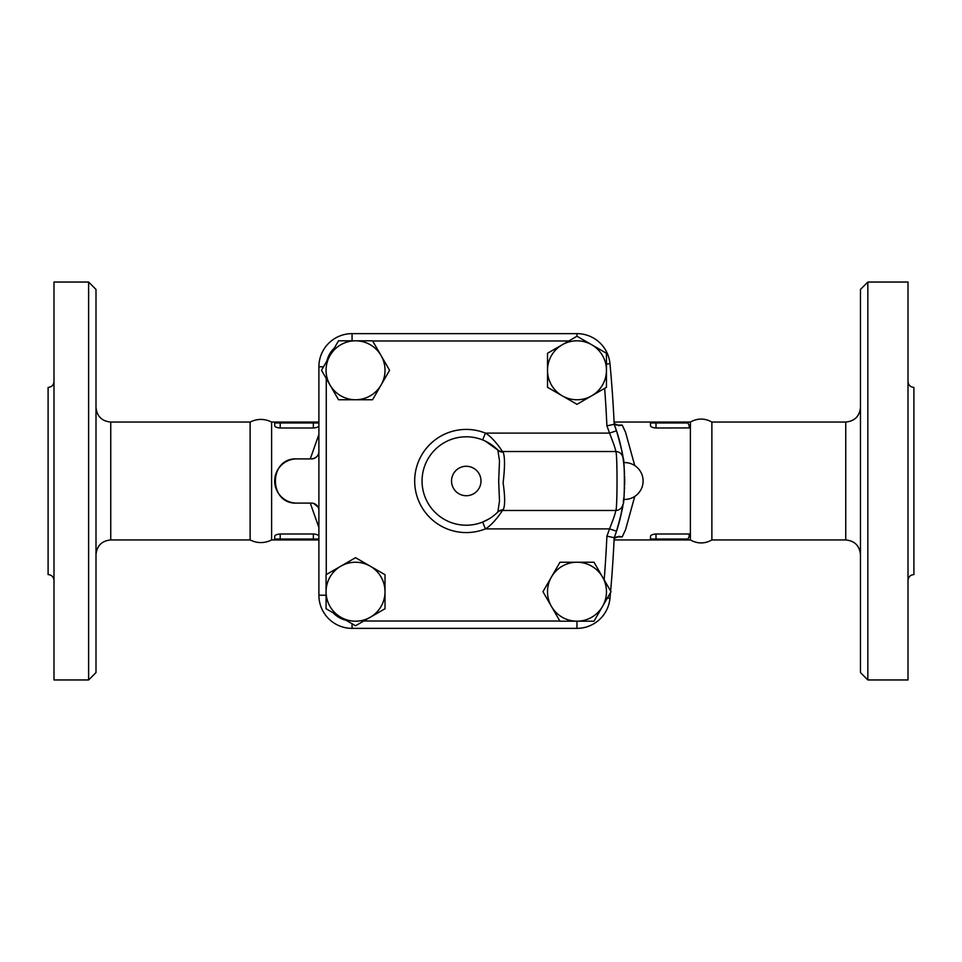 <?xml version="1.0" encoding="UTF-8"?>
<svg xmlns="http://www.w3.org/2000/svg" width="962" height="962" viewBox="0 0 962 962"><rect width="100%" height="100%" fill="white"/><g stroke="black" fill="none" stroke-linecap="round" stroke-linejoin="round"><path stroke-width="1.44" d="M95.996 481L95.996 289.418L88.624 282.046L88.624 679.954L95.996 672.582L95.996 481M110.738 422.053L110.738 539.947L250.12 539.947L250.12 422.053L110.738 422.053C101.78 421.176 96.873 416.257 95.996 407.311M88.624 282.046L53.992 282.046L53.992 679.954L88.624 679.954M53.992 580.471C53.644 576.899 51.671 574.939 48.1 574.579L48.1 387.421C51.671 387.061 53.644 385.101 53.992 381.529M547.51 353.258L576.984 336.243L606.457 353.258L606.457 387.301L591.714 395.803A29.473 29.473 0 0 0 591.714 344.757A29.473 29.473 0 0 0 547.51 370.286A29.473 29.473 0 0 0 562.241 395.803L547.51 387.301L547.51 353.258L568.758 340.993L372.667 340.993M330.014 385.016A29.473 29.473 0 0 0 355.543 399.759L338.528 399.759L330.014 385.016L321.512 370.286L330.014 355.543A29.473 29.473 0 0 0 330.014 385.016M381.072 385.016L372.559 399.759L355.543 399.759A29.473 29.473 0 0 0 381.072 355.543L389.574 370.286L381.072 385.016M372.559 340.813L381.072 355.543A29.473 29.473 0 0 0 330.014 355.543L338.528 340.813L372.559 340.813M562.241 395.803A29.473 29.473 0 0 0 591.714 395.803L576.984 404.317L562.241 395.803M326.96 360.846L334.355 348.028A25.794 25.794 0 0 0 326.96 360.846M576.984 404.317L604.653 388.335A1245.273 1245.273 0 0 1 606.89 425.841L614.189 424.302A1252.644 1252.644 0 0 0 609.968 363.684A33.153 33.153 0 0 0 576.959 333.634L352.056 333.634A33.153 33.153 0 0 0 318.891 366.787L318.891 595.213A33.153 33.153 0 0 0 352.056 628.366A33.153 33.153 0 0 1 318.891 595.213L326.07 595.213M338.528 399.759L326.262 378.511L326.262 574.591M385.016 608.742L370.286 617.243A29.473 29.473 0 0 0 385.016 591.714L385.016 608.742L363.768 621.007L559.86 621.007M593.999 562.241L602.513 576.984A29.473 29.473 0 0 0 576.984 562.241L593.999 562.241L604.172 579.87A1245.273 1245.273 0 0 0 606.89 536.159L614.189 537.698A158.417 158.417 0 0 0 616.51 531.228C621.055 515.103 623.22 506.084 622.979 504.184A158.417 158.417 0 0 1 616.51 531.228L609.523 528.896A151.058 151.058 0 0 1 606.89 536.159M860.473 289.418L860.473 672.582L867.844 679.954L867.844 282.046L860.473 289.418M860.473 407.311C859.595 416.257 854.689 421.176 845.742 422.053L845.742 539.947L711.88 539.947L711.88 422.053C704.713 418.085 697.558 418.085 690.391 422.053L687.493 422.053L690.391 422.053L690.391 427.922L687.493 422.053L656 422.053L687.493 422.053M867.844 679.954L908.008 679.954L908.008 282.046L867.844 282.046M908.008 381.529C908.356 385.101 910.329 387.061 913.9 387.421L913.9 574.579C910.329 574.939 908.356 576.899 908.008 580.471M250.12 422.053C257.287 418.542 264.442 418.542 271.609 422.053L271.609 539.947C264.442 543.458 257.287 543.458 250.12 539.947M711.88 539.947C704.713 543.915 697.558 543.915 690.391 539.947L690.391 427.922L656 427.994C652.573 427.729 650.721 426.948 650.48 425.649L650.48 422.053L651.394 422.053L614.093 422.053M690.391 539.947L656 539.947L656 539.033L687.77 539.033L687.493 539.947L690.391 534.078L689.165 534.006L689.165 536.375M650.48 422.967L656 422.967L656 422.053L651.394 422.053A0.926 0.926 0 0 0 650.48 422.967L650.48 425.649M503.102 452.116A7.371 7.083 -44.4 0 1 497.847 450.06L499.482 460.81L498.689 481L499.482 501.154L497.847 511.94A7.371 7.083 -135.6 0 1 503.102 509.884C505.146 506.156 505.158 497.162 503.126 482.9C504.978 466.786 504.966 456.529 503.102 452.116L502.356 451.527A7.371 7.371 0 0 1 497.21 449.422L497.847 450.06A44.216 44.216 0 0 0 435.113 449.627A44.216 44.216 0 0 0 435.113 512.373A44.216 44.216 0 0 0 497.847 511.94L497.21 512.578A7.371 7.371 0 0 1 502.356 510.473L503.102 509.884M497.847 511.94L496.44 513.311M485.245 441.065L497.847 450.06M489.165 518.819L482.671 522.053L485.401 528.896C492.893 524.735 501.887 511.76 502.356 510.473L615.692 510.473C615.921 511.772 613.864 517.905 609.523 528.896L485.401 528.896A51.575 51.575 0 0 1 414.682 481A51.575 51.575 0 0 1 485.401 433.104L482.671 439.947M496.248 513.48L495.202 514.429M493.602 515.74L492.797 516.366M492.7 516.438L491.883 517.039M502.356 451.527C501.887 450.24 492.893 437.265 485.401 433.104L609.523 433.104C613.864 444.095 615.921 450.228 615.692 451.527C617.46 449.627 617.46 512.301 615.692 510.473A7.371 7.371 0 0 0 622.979 504.184C624.843 505.615 624.831 456.325 622.979 457.816A7.371 7.371 0 0 0 615.692 451.527L502.356 451.527M310.269 503.102L318.891 527.513M313.612 503.415L317.941 506.854M318.891 510.317L318.891 510.473A7.371 7.371 0 0 0 311.52 503.102L296.789 503.102A22.102 22.102 0 0 1 274.687 481A22.102 22.102 0 0 1 296.789 458.898L311.52 458.898A7.371 7.371 0 0 0 318.891 451.527C318.65 455.76 316.197 458.213 311.52 458.898M318.891 434.487L310.269 458.898M296.789 458.898C268.278 457.503 268.278 504.497 296.789 503.102L296.488 503.102M318.891 425.649C318.638 426.948 316.799 427.729 313.372 427.994L280.207 427.994C276.779 427.729 274.928 426.948 274.687 425.649L274.687 422.053L275.601 422.053A0.926 0.926 0 0 0 274.687 422.967L313.372 422.967L313.372 422.053L271.609 422.053M275.601 539.947L274.687 539.947L274.687 539.033A0.926 0.926 0 0 0 275.601 539.947L317.977 539.947A0.926 0.926 0 0 0 318.891 539.033L280.207 539.033L280.207 539.947L313.372 539.947L313.372 534.006C316.799 534.271 318.638 535.052 318.891 536.351M280.207 534.006L280.207 539.033L274.687 539.033L274.687 536.351C274.928 535.052 276.779 534.271 280.207 534.006L313.372 534.006M611.014 591.714L602.513 606.457A29.473 29.473 0 0 0 602.513 576.984L611.014 591.714M551.454 576.984L559.968 562.241L576.984 562.241A29.473 29.473 0 0 0 551.454 606.457L542.953 591.714L551.454 576.984M593.999 621.187L576.984 621.187A29.473 29.473 0 0 0 602.513 606.457L593.999 621.187M559.968 621.187L551.454 606.457A29.473 29.473 0 0 0 576.984 621.187L559.968 621.187M355.543 625.757L340.813 617.243A29.473 29.473 0 0 0 370.286 617.243L355.543 625.757M370.286 566.197L385.016 574.699L385.016 591.714A29.473 29.473 0 0 0 340.813 566.197L355.543 557.683L370.286 566.197M326.07 608.742L326.07 591.714A29.473 29.473 0 0 0 340.813 617.243L326.07 608.742M326.07 574.699L340.813 566.197A29.473 29.473 0 0 0 326.07 591.714L326.07 574.699M346.116 620.31L333.285 612.902A25.794 25.794 0 0 0 346.116 620.31M624.615 476.346A158.417 158.417 0 0 1 624.627 485.209M624.566 487.133A158.417 158.417 0 0 1 624.47 489.189M624.35 491.305A158.417 158.417 0 0 1 624.061 495.009L624.218 493.181M622.979 457.828L622.979 457.816C623.22 455.916 621.055 446.897 616.51 430.772A158.417 158.417 0 0 1 622.642 455.603M622.763 456.349A158.417 158.417 0 0 1 622.883 457.166M623.268 459.848A158.417 158.417 0 0 1 623.881 464.995M623.965 465.909A158.417 158.417 0 0 1 624.53 474.098M624.17 493.831L624.061 495.009M623.689 498.761L623.785 497.907M624.639 484.764L624.663 483.706M624.506 473.388L624.326 470.262M624.23 469.011L623.965 465.957M624.025 466.51L624.206 468.638M624.35 470.61L624.494 473.124M616.907 431.974L614.189 424.302A158.417 158.417 0 0 1 616.51 430.772L609.523 433.104A151.058 151.058 0 0 0 606.89 425.841M352.056 623.737L352.056 628.366L576.959 628.366A33.153 33.153 0 0 0 609.968 598.316A1252.644 1252.644 0 0 0 610.497 592.628M610.63 591.053A1252.644 1252.644 0 0 0 614.189 537.698M317.977 539.947L318.891 539.947L317.977 539.947M313.372 427.994L313.372 422.967L318.891 422.967A0.926 0.926 0 0 0 317.977 422.053L280.207 422.053L280.207 427.994M318.891 422.053L317.977 422.053L318.891 422.053M634.74 465.572L625.553 432.263L622.186 425.072L616.149 425.072M616.149 536.928L622.186 536.928L625.553 529.737L634.74 496.428M650.48 536.351L650.48 539.033A0.926 0.926 0 0 0 651.394 539.947L650.48 539.947L650.48 536.351C650.721 535.052 652.573 534.271 656 534.006L689.165 534.006M614.093 539.947L687.493 539.947M614.153 423.508L618.939 425.637L622.186 425.072M622.186 536.928L618.939 536.363L614.153 538.492M618.482 437.097L619.324 440.139M620.201 443.554L621.344 448.629M623.015 458.044L623.616 462.614A18.422 18.422 0 0 1 643.109 481A18.422 18.422 0 0 1 623.616 499.386L623.304 501.875M624.41 471.693L624.458 472.402M622.979 504.184L620.574 516.859M618.819 523.713L617.893 526.875M615.8 533.297L615.488 534.199M323.521 366.787L318.891 366.787M352.056 340.813L352.056 333.634M606.457 364.009L609.968 363.684M576.959 336.267L576.959 333.634M481 481A14.743 14.743 0 0 1 458.898 493.759A14.743 14.743 0 0 1 458.898 468.241A14.743 14.743 0 0 1 481 481M576.959 628.366L576.959 621.187M609.968 598.316L607.347 598.075M656 427.994L656 422.967L687.77 422.967M689.165 425.625L689.165 427.994M656 534.006L656 539.033L650.48 539.033M110.738 539.947C101.78 540.824 96.873 545.743 95.996 554.689M845.742 539.947C854.689 540.824 859.595 545.743 860.473 554.689M845.742 422.053L711.88 422.053M274.687 539.947L271.609 539.947"/></g></svg>
